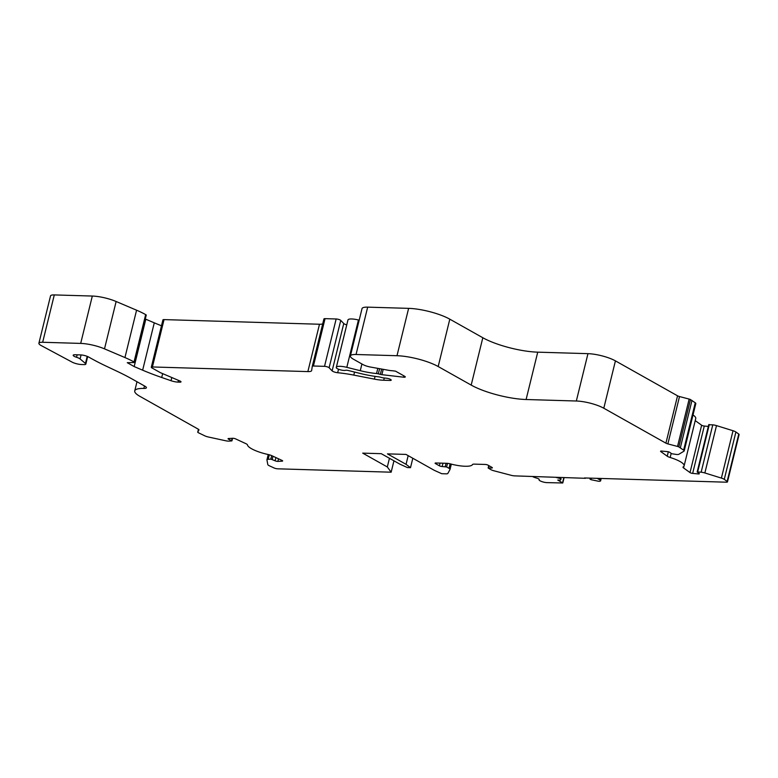 <?xml version="1.0" encoding="UTF-8"?>
<svg xmlns="http://www.w3.org/2000/svg" width="778" height="778" viewBox="0 0 778 778"><rect width="100%" height="100%" fill="white"/><g stroke="black" fill="none" stroke-linecap="round" stroke-linejoin="round"><path stroke-width="1.17" d="M87.681 356.557L85.823 364.114A5.028 1.225 13.8 0 0 85.454 363.462L80.095 358.94A6.03 1.478 13.8 0 0 76.536 357.277A5.028 1.225 -166.2 0 1 73.2 355.235A5.028 1.225 -166.2 0 1 75.087 354.749L80.494 354.904A6.03 1.478 -166.2 0 1 88.731 357.073L92.115 358.979A3.015 0.739 -166.2 0 1 92.319 359.076A150.854 36.838 13.8 0 0 106.285 366.185L116.807 371.155A150.854 36.838 13.8 0 1 132.309 379.11L144.98 386.238A7.041 1.721 13.8 0 1 146.41 387.755A7.041 1.721 13.8 0 1 143.852 388.436A25.139 6.136 -166.2 0 0 134.74 390.887A25.139 6.136 -166.2 0 0 139.836 396.303L198.361 429.223A3.015 0.739 13.8 0 1 198.974 429.874A3.015 0.739 13.8 0 1 198.954 429.923L197.758 432.111A2.315 0.564 -166.2 0 0 198.215 432.646L204.857 435.865A5.028 1.225 -166.2 0 0 208.387 437.003L225.659 440.756A5.028 1.225 -166.2 0 0 229.043 441.126L231.922 440.883L228.703 439.259A2.013 0.496 13.8 0 1 228.061 438.714A2.013 0.496 13.8 0 1 228.567 438.52L232.836 438.286A2.013 0.496 13.8 0 1 233.089 438.286A2.013 0.496 13.8 0 1 235.598 438.889L245.858 443.645A5.028 1.225 13.8 0 1 247.462 444.899A20.111 4.911 -166.2 0 0 268.177 454.508A5.028 1.225 13.8 0 1 271.755 455.655L282.006 460.411A2.013 0.496 13.8 0 1 282.647 460.965A2.013 0.496 13.8 0 1 282.142 461.159L277.872 461.393A2.013 0.496 13.8 0 1 275.111 460.79L270.958 459.146L268.196 459.292A5.028 1.225 -166.2 0 0 266.942 459.769A5.028 1.225 -166.2 0 0 266.942 459.905L267.797 464.563A5.028 1.225 -166.2 0 0 269.392 465.798L273.934 467.909A3.015 0.739 -166.2 0 0 277.707 468.813L391.149 472.197L387.318 466.965L389.447 458.291M585.445 477.993L585.367 478.305A5.028 1.225 13.8 0 1 584.521 477.964L726.341 482.195A3.015 0.739 -166.2 0 0 727.469 481.903A3.015 0.739 -166.2 0 0 727.138 481.426L724.269 479.365A5.028 1.225 -166.2 0 0 721.391 478.091L704.868 472.966A5.028 1.225 -166.2 0 0 701.143 472.197L697.156 471.964L699.091 473.432A2.013 0.496 13.8 0 1 699.315 473.753A2.013 0.496 13.8 0 1 698.274 473.928L692.653 473.403A2.013 0.496 13.8 0 1 690.008 472.577L683.551 467.938A5.028 1.225 13.8 0 1 682.996 467.14A5.028 1.225 13.8 0 1 683.22 466.888A20.111 4.911 -166.2 0 0 684.115 465.857A20.111 4.911 -166.2 0 0 670.169 457.503A5.028 1.225 13.8 0 1 667.242 456.209L660.775 451.561A2.013 0.496 13.8 0 1 660.561 451.25A2.013 0.496 13.8 0 1 661.31 451.055A2.013 0.496 13.8 0 1 661.592 451.075L667.223 451.6A2.013 0.496 13.8 0 1 669.868 452.417L671.696 453.73L676.481 454.469A5.028 1.225 -166.2 0 0 678.863 454.274L683.969 451.182A5.028 1.225 -166.2 0 0 684.183 450.939A5.028 1.225 -166.2 0 0 683.629 450.141L678.834 446.932A2.013 0.496 -166.2 0 0 677.531 446.446L667.874 443.907A3.015 0.739 13.8 0 1 665.919 443.168L603.796 408.226A20.111 4.911 -166.2 0 0 576.333 401.01L526.103 399.513A40.232 9.822 13.8 0 1 471.186 385.091L438.179 366.535A30.167 7.372 -166.2 0 0 396.994 355.721L356.042 354.496A15.083 3.686 -166.2 0 0 350.392 355.964A15.083 3.686 -166.2 0 0 353.445 359.212L362.986 364.581A8.043 1.964 -166.2 0 0 369.958 366.953L389.088 370.386A10.056 2.46 -166.2 0 0 392.754 370.775L395.574 371.174L404.667 376.289A3.015 0.739 13.8 0 1 405.28 376.941A3.015 0.739 13.8 0 1 403.539 377.184L381.891 374.675A3.015 0.739 13.8 0 1 380.335 374.374L378.332 373.848A3.015 0.739 -166.2 0 0 376.552 373.528A30.167 7.372 13.8 0 1 360.272 370.698L346.813 367.342A10.056 2.46 -166.2 0 0 340.103 366.321A10.056 2.46 -166.2 0 0 336.349 367.274L336.261 367.547A5.028 1.225 -166.2 0 0 339.937 369.706A5.028 1.225 -166.2 0 0 345.578 370.309A3.015 0.739 13.8 0 1 346.434 370.231A3.015 0.739 13.8 0 1 348.447 370.542L359.485 373.284A41.234 10.065 -166.2 0 0 378.633 376.834A3.015 0.739 13.8 0 1 380.189 377.136L381.959 377.602A3.015 0.739 -166.2 0 0 383.505 377.894L386.773 378.273A3.015 0.739 13.8 0 1 390.43 379.401A3.015 0.739 13.8 0 1 391.217 380.15A3.015 0.739 13.8 0 1 390.089 380.442L383.719 380.248A20.111 4.911 13.8 0 1 374.383 379.119L353.796 375.103A50.288 12.283 -166.2 0 0 337.671 372.73A4.026 0.982 13.8 0 1 332.128 370.873L329.123 367.761A3.015 0.739 -166.2 0 0 324.523 366.341L313.417 366.01A3.015 0.739 -166.2 0 0 312.289 366.302A3.015 0.739 -166.2 0 0 312.289 366.321L311.638 370.571A10.056 2.46 13.8 0 1 311.628 370.62A10.056 2.46 13.8 0 1 307.864 371.592L152.42 366.963A3.015 0.739 -166.2 0 0 151.292 367.255A3.015 0.739 -166.2 0 0 151.904 367.906L160.307 372.633L179.854 380.957A3.015 0.739 13.8 0 1 181.011 381.872A3.015 0.739 13.8 0 1 179.883 382.163L178.036 382.105A7.041 1.721 13.8 0 1 171.024 380.714L161.698 377.486A100.566 24.556 13.8 0 1 142.646 370.182L134.176 366.574L145.807 319.223L145.311 318.941M359.173 320.176L358.444 319.991A10.056 2.46 -166.2 0 0 351.734 318.97A10.056 2.46 -166.2 0 0 347.98 319.914L347.892 320.186A5.028 1.225 -166.2 0 0 347.892 320.205A5.028 1.225 -166.2 0 0 347.883 320.215M727.469 481.903L739.1 434.542A3.015 0.739 -166.2 0 0 738.769 434.066L735.9 432.014A5.028 1.225 -166.2 0 0 733.022 430.73L716.499 425.615A5.028 1.225 -166.2 0 0 712.774 424.846L708.904 424.769M556.212 477.439L561.142 478.801L560.423 480.094L557.777 480.065L562.776 482.982L546.944 482.623A5.028 1.225 13.8 0 1 541.663 481.524A5.028 1.225 13.8 0 1 539.066 479.734A5.028 1.225 13.8 0 1 539.144 479.579A3.015 0.739 -166.2 0 0 539.193 479.491A3.015 0.739 -166.2 0 0 536.81 478.159A8.043 1.964 13.8 0 1 532.911 476.749M597.154 478.344L599.595 479.715A5.028 1.225 13.8 0 1 600.616 480.804A5.028 1.225 13.8 0 1 598.739 481.29L591.105 479.715L589.987 479.112L591.523 478.431A5.028 1.225 -166.2 0 0 591.659 478.227A5.028 1.225 -166.2 0 0 591.669 478.178M387.318 466.965L362.713 453.136L381.269 453.681L399.863 464.145L407.409 467.568L410.502 467.666L412.817 458.261M410.502 467.666L406.048 464.33L387.444 453.866L405.999 454.42L434.202 470.282L441.739 473.705L445.998 473.831A5.028 1.225 -166.2 0 0 447.846 473.423L450.005 469.494A5.028 1.225 -166.2 0 0 450.034 469.416A5.028 1.225 -166.2 0 0 449.023 468.327L446.621 466.975L442.157 466.528A2.013 0.496 13.8 0 1 439.405 465.808L435.505 463.61A2.013 0.496 13.8 0 1 435.096 463.182A2.013 0.496 13.8 0 1 435.855 462.988L446.786 463.309A5.028 1.225 13.8 0 1 450.443 463.902A20.111 4.911 -166.2 0 0 472.518 464.554A5.028 1.225 13.8 0 1 474.376 464.135L485.316 464.456A2.013 0.496 13.8 0 1 488.059 465.176L491.959 467.374A2.013 0.496 13.8 0 1 492.367 467.811A2.013 0.496 13.8 0 1 491.618 468.006L488.146 468.006L490.753 469.572A5.028 1.225 -166.2 0 0 494.001 470.807L511.165 475.309A5.028 1.225 -166.2 0 0 514.773 475.883L585.367 478.305M695.221 420.616L701.639 425.226A2.013 0.496 -166.2 0 0 704.285 426.043L708.34 426.422M85.823 364.114A5.028 1.225 13.8 0 1 83.946 364.6L81.496 364.522A7.041 1.721 -166.2 0 1 72.344 362.247L40.942 345.422A10.056 2.46 -166.2 0 1 38.9 343.254A10.056 2.46 -166.2 0 1 42.664 342.271L54.295 294.92A10.056 2.46 -166.2 0 0 50.531 295.893L38.9 343.254M391.149 472.197L393.95 460.819M406.048 464.33L408.178 455.655M684.115 465.857L695.746 418.496A20.111 4.911 -166.2 0 0 693.013 414.985M684.183 450.939L695.814 403.578A5.028 1.225 -166.2 0 0 695.26 402.79L690.465 399.581A2.013 0.496 -166.2 0 0 689.162 399.085L679.505 396.547A3.015 0.739 13.8 0 1 677.55 395.817L615.427 360.875A20.111 4.911 -166.2 0 0 587.964 353.659L537.734 352.162A40.232 9.822 13.8 0 1 482.817 337.74L449.81 319.175A30.167 7.372 -166.2 0 0 408.625 308.36L367.673 307.145A15.083 3.686 -166.2 0 0 362.023 308.603L350.392 355.964M680.342 447.778L691.973 400.427M336.261 367.547A5.028 1.225 -166.2 0 0 336.261 367.556L347.892 320.186L336.261 367.556M346.745 324.883A4.026 0.982 13.8 0 1 343.759 323.512L340.754 320.41A3.015 0.739 -166.2 0 0 336.154 318.98L325.048 318.649A3.015 0.739 -166.2 0 0 323.92 318.951A3.015 0.739 -166.2 0 0 323.92 318.961L312.299 366.282M322.724 323.833A10.056 2.46 13.8 0 1 319.495 324.241L164.051 319.602A3.015 0.739 -166.2 0 0 162.923 319.894L151.292 367.255M161.484 325.768A100.566 24.556 13.8 0 1 154.277 322.831L145.807 319.223M134.176 366.574L127.271 362.694L134.351 362.509L134.03 361.964A50.288 12.283 -166.2 0 0 124.947 357.559L104.505 348.855A20.111 4.911 -166.2 0 0 80.688 343.409L42.664 342.271M134.633 362.412L146.264 315.051L145.661 314.613A50.288 12.283 -166.2 0 0 136.578 310.198L116.136 301.504A20.111 4.911 -166.2 0 0 92.319 296.048L54.295 294.92M197.758 432.111A2.315 0.564 -166.2 0 0 197.738 432.14L198.448 429.281L197.738 432.14M272.212 459.448L273 456.239M346.813 367.342L358.444 319.991M697.681 471.876L709.312 424.516M660.775 451.561L660.901 451.065M559.703 478.13L559.849 477.546M590.074 479.034L590.298 478.139M667.242 456.209L668.321 451.794M670.169 457.503L671.19 453.37M690.008 472.577L701.639 425.226M692.653 473.403L704.285 426.043M683.551 467.938L683.979 466.178M435.505 463.61L435.661 462.988M282.142 461.159L282.288 460.557M76.536 357.277L77.148 354.807M80.095 358.94L81.077 354.943M85.454 363.462L87.194 356.363M450.044 469.338L451.328 464.126L450.034 469.416M449.023 468.327L450.131 463.814M446.621 466.975L447.506 463.357M445.24 466.615L446.066 463.289M442.157 466.528L442.974 463.192M439.405 465.808L440.066 463.105M491.618 468.006L491.793 467.277M488.526 467.909L489.051 465.74M562.572 482.768L563.826 477.663M599.595 479.715L599.916 478.421M727.138 481.426L738.769 434.066M724.269 479.365L735.9 432.014M721.391 478.091L733.022 430.73M704.868 472.966L716.499 425.615M701.143 472.197L712.774 424.846M698.274 473.928L698.508 473.005M683.629 450.141L695.26 402.79M678.834 446.932L690.465 399.581M677.531 446.446L689.162 399.085M667.874 443.907L679.505 396.547M665.919 443.168L677.55 395.817M603.796 408.226L615.427 360.875M576.333 401.01L587.964 353.659M526.103 399.513L537.734 352.162M471.186 385.091L482.817 337.74M438.179 366.535L449.81 319.175M396.994 355.721L408.625 308.36M356.042 354.496L367.673 307.145M403.539 377.184L403.87 375.842M381.891 374.675L383.184 369.404M380.335 374.374L381.619 369.142M378.332 373.848L379.576 368.801M376.552 373.528L377.787 368.5M360.272 370.698L361.916 363.978M336.349 367.274L347.98 319.914M390.089 380.442L390.352 379.353M383.719 380.248L384.274 377.982M374.383 379.119L375.064 376.367M353.796 375.103L354.544 372.059M337.671 372.73L338.537 369.229M332.128 370.873L343.759 323.512M329.123 367.761L340.754 320.41M324.523 366.341L336.154 318.98M313.417 366.01L325.048 318.649M307.864 371.592L319.495 324.241M152.42 366.963L164.051 319.602M179.883 382.163L180.146 381.084M178.036 382.105L178.463 380.354M171.024 380.714L171.812 377.524M161.698 377.486L162.651 373.625M142.646 370.182L154.277 322.831M134.429 362.188L146.06 314.837M134.03 361.964L145.661 314.613M124.947 357.559L136.578 310.198M104.505 348.855L116.136 301.504M80.688 343.409L92.319 296.048M143.852 388.436L144.465 385.946M231.601 440.611L232.165 438.325M228.703 439.259L228.888 438.5M277.872 461.393L278.514 458.796M275.111 460.79L275.898 457.581M270.832 459.146L271.697 455.626M268.196 459.292L269.305 454.78M590.23 478.13L589.987 479.112M488.749 465.565L488.146 468.006M564.079 477.673L562.776 482.982M601.19 478.46L600.616 480.804M708.787 424.603L697.156 471.964M323.92 318.951L312.289 366.302M136.986 381.735L134.74 390.887M232.554 438.296L231.922 440.883M268.235 454.517L266.942 459.769"/></g></svg>
